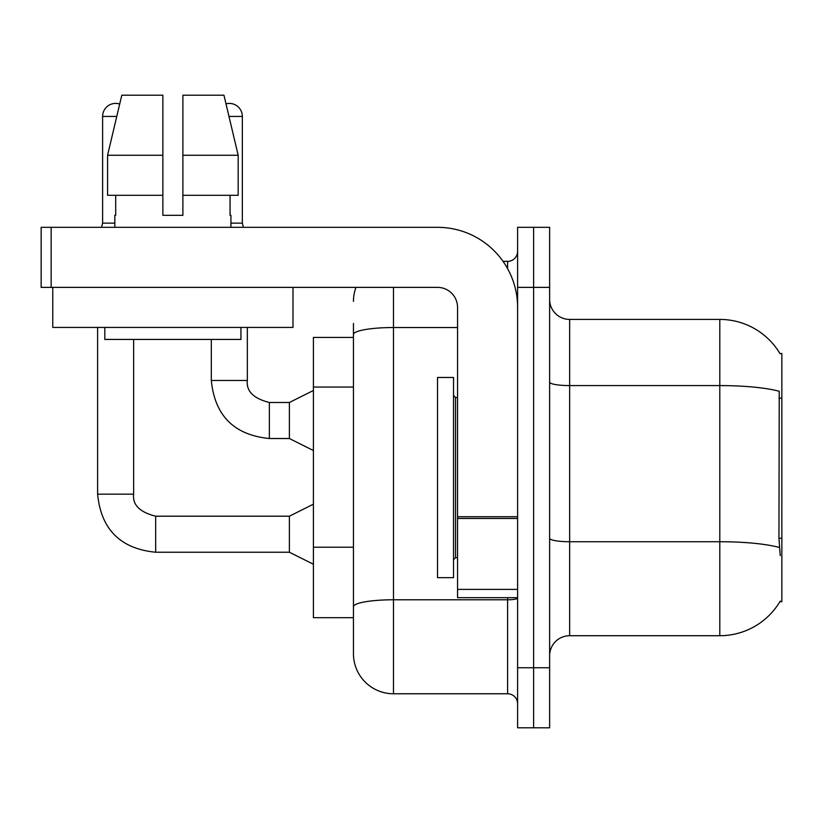<?xml version="1.0" encoding="UTF-8"?>
<svg xmlns="http://www.w3.org/2000/svg" width="823" height="823" viewBox="0 0 823 823"><rect width="100%" height="100%" fill="white"/><g stroke="black" fill="none" stroke-linecap="round" stroke-linejoin="round"><path stroke-width="1.23" d="M780.029 353.695A70.068 70.068 0 0 0 719.796 319.417A70.068 70.068 0 0 1 780.029 353.695L781.85 353.448L781.85 601.675L779.885 601.675L780.235 601.088A70.068 70.068 0 0 1 719.796 635.716L569.65 635.716A20.019 20.019 0 0 0 549.63 655.736M353.448 337.43L313.409 337.43L313.409 617.692L353.448 617.692L353.448 653.729L353.448 323.418M533.613 667.741L533.613 727.799L549.63 727.799L549.63 667.741L533.613 667.741L533.613 727.799L517.605 727.799L517.605 667.741L533.613 667.741L533.613 287.381L533.613 667.741M517.605 667.741L517.605 227.323L533.613 227.323L533.613 287.381L533.613 227.323L549.63 227.323L549.63 667.741M780.235 555.638L778.949 538.242L779.237 391.306A70.068 12.17 180 0 0 719.796 385.586L719.796 319.417L569.65 319.417A20.019 20.019 0 0 1 549.63 299.397A20.019 20.019 0 0 0 569.65 319.417L569.65 635.716M393.487 287.381L393.487 693.768L507.596 693.768L507.596 597.673M503.038 261.354L507.596 261.354A10.01 10.01 0 0 0 517.605 251.344M353.448 631.704L353.448 613.691M517.605 703.778A10.01 10.01 0 0 0 507.596 693.768M353.448 301.393A40.039 40.039 0 0 1 355.978 287.381M393.487 693.768A40.039 40.039 0 0 1 353.448 653.729M437.527 477.566L437.527 577.653L453.535 577.653L453.535 377.469L437.527 377.469L437.527 477.566M517.605 597.673L457.547 597.673L457.547 516.721L517.605 516.721M517.605 307.401A80.078 80.078 0 0 0 437.527 227.323L51.16 227.323L51.16 287.381L437.527 287.381A20.019 20.019 0 0 1 457.547 307.401L457.547 516.721M51.16 287.381L41.15 287.381L41.15 227.323L51.16 227.323M292.988 327.42L52.765 327.42L52.765 287.381L292.988 287.381L292.988 327.42M182.881 215.317L162.861 215.317L182.881 215.317L162.861 215.317L182.881 215.317L182.881 95.201L223.949 95.201L226.006 103.842A13.014 13.014 0 0 1 242.343 116.424L242.343 223.126L243.392 227.323M114.819 223.126L102.608 223.126L102.608 116.424A13.014 13.014 0 0 1 119.695 104.058L107.576 155.259L121.794 95.201L162.861 95.201L162.861 215.317M114.819 215.317L115.693 215.317L114.819 215.317L114.819 227.323M230.934 215.317L230.059 215.317L230.934 215.317L230.934 227.323M230.059 195.298L230.059 215.317M115.693 215.317L115.693 195.298M104.809 327.42L104.809 339.436L240.944 339.436L240.944 327.42M238.176 195.298L238.176 155.259L238.176 195.298L182.881 195.298M162.861 195.298L107.576 195.298L107.576 155.259L162.861 155.259M238.176 155.259L223.949 95.201L238.176 155.259L182.881 155.259M313.409 564.249L289.387 552.233L289.387 516.196L313.409 504.19M97.608 327.42L97.608 494.181L133.635 494.181L133.635 339.436M313.409 450.541L289.387 438.525L289.387 402.488L313.409 390.483M211.316 339.436L211.316 380.473L247.342 380.473L247.342 327.42M230.934 223.126L242.343 223.126M781.85 538.242L778.949 538.242M781.85 398.106L778.949 398.106M353.448 387.057L313.409 387.057M353.448 547.213L313.409 547.213M719.796 635.716L719.796 385.586L569.65 385.586A20.019 3.477 0 0 1 549.63 382.109M779.453 547.521A70.068 12.17 180 0 0 719.796 541.729L569.65 541.729A20.019 3.477 0 0 1 549.63 538.252M549.63 287.381L517.605 287.381M517.605 598.043A10.01 1.739 0 0 1 507.596 599.782L393.487 599.782A40.039 6.954 180 0 0 353.448 606.736M353.448 334.477A40.039 6.954 180 0 1 393.487 327.533L457.547 327.533M507.596 268.637L507.596 261.354M453.535 395.482L455.541 397.488L455.541 557.634L457.547 557.634M517.605 518.459L457.547 518.459M457.547 589.402L517.605 589.402M289.387 552.233L155.66 552.233C120.436 548.756 101.085 529.405 97.608 494.181C101.085 529.405 120.436 548.756 155.66 552.233C120.436 548.756 101.085 529.405 97.608 494.181C101.085 529.405 120.436 548.756 155.66 552.233C120.436 548.756 101.085 529.405 97.608 494.181C101.085 529.405 120.436 548.756 155.66 552.233C120.436 548.756 101.085 529.405 97.608 494.181C101.085 529.405 120.436 548.756 155.66 552.233C120.436 548.756 101.085 529.405 97.608 494.181C101.085 529.405 120.436 548.756 155.66 552.233C120.436 548.756 101.085 529.405 97.608 494.181C101.085 529.405 120.436 548.756 155.66 552.233L155.66 516.237M102.608 116.424L116.763 116.424M289.387 438.525L269.368 438.525C234.144 435.048 214.793 415.697 211.316 380.473C214.793 415.697 234.144 435.048 269.368 438.525C234.144 435.048 214.793 415.697 211.316 380.473C214.793 415.697 234.144 435.048 269.368 438.525C234.144 435.048 214.793 415.697 211.316 380.473C214.793 415.697 234.144 435.048 269.368 438.525C234.144 435.048 214.793 415.697 211.316 380.473C214.793 415.697 234.144 435.048 269.368 438.525C234.144 435.048 214.793 415.697 211.316 380.473C214.793 415.697 234.144 435.048 269.368 438.525C234.144 435.048 214.793 415.697 211.316 380.473C214.793 415.697 234.144 435.048 269.368 438.525L269.368 402.529M228.989 116.424L242.343 116.424M133.635 494.181C132.431 504.859 139.766 512.194 155.66 516.196C139.766 512.194 132.431 504.859 133.635 494.181C132.431 504.859 139.766 512.194 155.66 516.196C139.766 512.194 132.431 504.859 133.635 494.181C132.431 504.859 139.766 512.194 155.66 516.196C139.766 512.194 132.431 504.859 133.635 494.181C132.431 504.859 139.766 512.194 155.66 516.196C139.766 512.194 132.431 504.859 133.635 494.181C132.431 504.859 139.766 512.194 155.66 516.196C139.766 512.194 132.431 504.859 133.635 494.181C132.431 504.859 139.766 512.194 155.66 516.196C139.766 512.194 132.431 504.859 133.635 494.181C132.431 504.859 139.766 512.194 155.66 516.196L289.387 516.196M269.368 402.488C253.474 398.486 246.139 391.151 247.342 380.473C246.139 391.151 253.474 398.486 269.368 402.488C253.474 398.486 246.139 391.151 247.342 380.473C246.139 391.151 253.474 398.486 269.368 402.488C253.474 398.486 246.139 391.151 247.342 380.473C246.139 391.151 253.474 398.486 269.368 402.488C253.474 398.486 246.139 391.151 247.342 380.473C246.139 391.151 253.474 398.486 269.368 402.488C253.474 398.486 246.139 391.151 247.342 380.473C246.139 391.151 253.474 398.486 269.368 402.488C253.474 398.486 246.139 391.151 247.342 380.473C246.139 391.151 253.474 398.486 269.368 402.488L289.387 402.488M455.541 397.488L457.547 397.488M455.541 557.634L453.535 559.64M97.608 494.181C101.085 529.405 120.436 548.756 155.66 552.233M102.608 223.126L101.558 227.323"/></g></svg>
